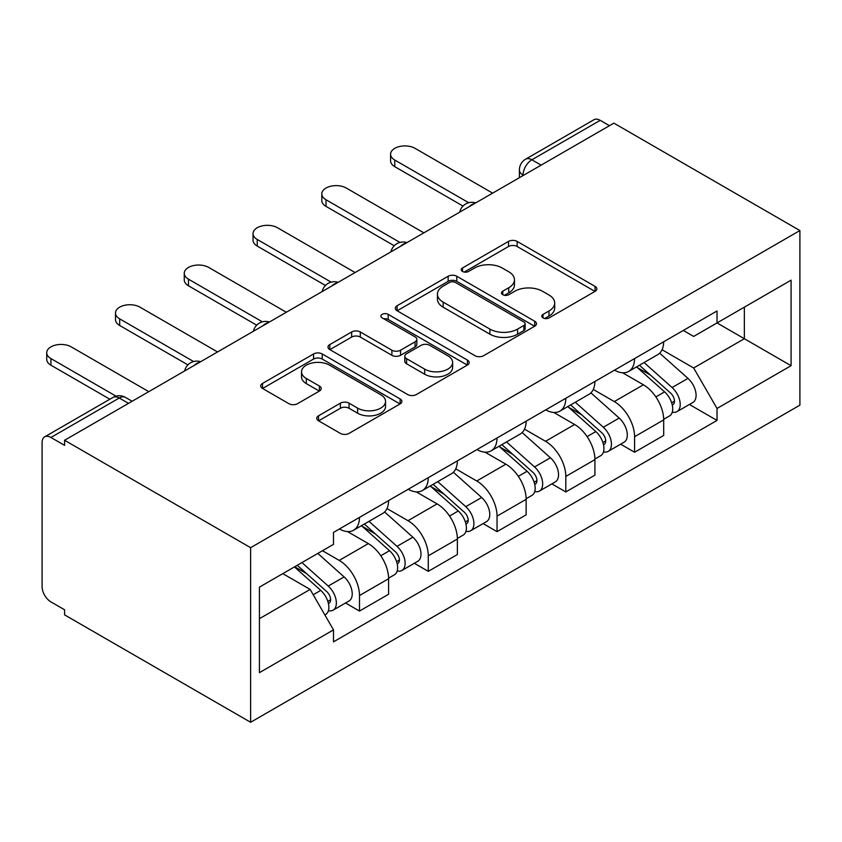 <?xml version="1.0" encoding="UTF-8"?>
<svg xmlns="http://www.w3.org/2000/svg" width="842" height="842" viewBox="0 0 842 842"><rect width="100%" height="100%" fill="white"/><g stroke="black" fill="none" stroke-linecap="round" stroke-linejoin="round"><path stroke-width="1.26" d="M543.016 317.918A4.284 2.473 0 0 0 549.079 317.918L595.052 291.374A6.115 3.536 0 0 0 596.841 288.88A6.115 3.536 0 0 0 595.052 286.385L517.156 241.412A6.115 3.536 0 0 0 508.505 241.412L462.532 267.956A4.284 2.473 0 0 0 461.279 269.703A4.284 2.473 0 0 0 462.532 271.45A4.284 2.473 0 0 0 468.594 271.45L474.541 268.019A19.587 11.304 0 0 1 502.232 268.019L508.726 271.766A19.587 11.304 0 0 1 514.462 279.765A19.587 11.304 0 0 1 508.726 287.753L502.769 291.185A4.284 2.473 0 0 0 501.516 292.942A4.284 2.473 0 0 0 502.769 294.689A4.284 2.473 0 0 0 508.831 294.689L514.778 291.248A19.587 11.304 0 0 1 542.48 291.248L548.963 294.995A19.587 11.304 0 0 1 554.699 302.994A19.587 11.304 0 0 1 548.963 310.993L543.016 314.424A4.284 2.473 0 0 0 541.764 316.171A4.284 2.473 0 0 0 543.016 317.918L543.016 314.424M318.55 415.79A6.115 3.536 0 0 0 316.75 418.285A6.115 3.536 0 0 0 318.55 420.79L340.4 433.398A6.115 3.536 0 0 0 349.051 433.398L400.108 403.918A6.115 3.536 0 0 0 401.908 401.423A6.115 3.536 0 0 0 400.108 398.929L322.223 353.956A6.115 3.536 0 0 0 313.571 353.956L262.515 383.436A6.115 3.536 0 0 0 260.715 385.931A6.115 3.536 0 0 0 262.515 388.436L288.901 403.676A6.115 3.536 0 0 0 297.563 403.676L319.413 391.056A6.115 3.536 0 0 0 321.202 388.562A6.115 3.536 0 0 0 319.413 386.057L306.32 378.5A16.366 9.451 0 0 1 301.531 371.817A16.366 9.451 0 0 1 311.635 363.091A16.366 9.451 0 0 1 329.475 365.133L380.752 394.74A16.366 9.451 0 0 1 385.541 401.423A16.366 9.451 0 0 1 375.437 410.159A16.366 9.451 0 0 1 357.597 408.107L349.051 403.171A6.115 3.536 0 0 0 340.4 403.171L318.55 415.79L318.55 420.79M250.621 547.679L64.581 440.271L613.871 123.142L799.9 230.55L250.621 547.679L250.621 722.278L799.9 405.149L799.9 230.55M474.972 355.703A6.115 3.536 0 0 0 483.624 355.703L534.691 326.222A6.115 3.536 0 0 0 536.48 323.728A6.115 3.536 0 0 0 534.691 321.234L456.796 276.26A6.115 3.536 0 0 0 448.144 276.26L397.087 305.741A6.115 3.536 0 0 0 395.287 308.235A6.115 3.536 0 0 0 397.087 310.74L474.972 355.703M383.868 318.844A4.284 2.473 0 0 1 388.215 319.455L388.215 314.361L467.394 360.081A6.115 3.536 0 0 1 469.194 362.576A6.115 3.536 0 0 1 467.394 365.07L416.337 394.551A6.115 3.536 0 0 1 407.686 394.551L329.801 349.588L329.801 344.588A6.115 3.536 0 0 0 328.001 347.083A6.115 3.536 0 0 0 329.801 349.588M329.801 344.588L351.651 331.969A6.115 3.536 0 0 1 360.302 331.969L391.888 350.209A6.115 3.536 0 0 0 400.55 350.209L415.043 341.841A6.115 3.536 0 0 0 416.832 339.347A6.115 3.536 0 0 0 415.043 336.842L382.152 317.855A4.284 2.473 0 0 1 380.9 316.108A4.284 2.473 0 0 1 383.542 313.824A4.284 2.473 0 0 1 388.215 314.361M64.581 440.271L64.581 445.355L50.92 437.472A12.472 7.199 -120 0 0 44.679 436.851A12.472 7.199 -120 0 0 42.1 442.555L42.1 586.621A12.472 7.199 -120 0 0 50.92 601.893L64.581 609.776L64.581 614.87L250.621 722.278M541.132 165.137L531.87 159.791A12.472 7.199 60 0 0 525.64 159.18L593.968 119.722A12.472 7.199 60 0 1 600.199 120.343L531.87 159.791A12.472 7.199 120 0 0 523.05 175.062L523.05 175.578M609.461 125.69L600.199 120.343M634.584 358.566A28.681 16.556 60 0 1 628.648 371.448L657.739 354.65A28.681 16.556 -120 0 0 663.675 341.768M593.294 389.457L614.302 401.581A28.681 16.556 60 0 1 634.584 436.703L663.685 419.905A28.681 16.556 -120 0 0 643.404 384.783L622.575 372.764M663.685 419.905L663.685 435.44L634.584 452.238L620.638 444.176M628.648 371.448A28.681 16.556 60 0 1 614.534 370.154M634.584 436.703L634.584 452.238M565.813 398.277A28.681 16.556 60 0 1 559.877 411.149L588.968 394.351A28.681 16.556 -120 0 0 594.905 381.479M551.868 483.887L565.813 491.938L594.915 475.141L594.915 459.616A28.681 16.556 -120 0 0 574.633 424.494L553.804 412.464M559.877 411.149A28.681 16.556 60 0 1 545.753 409.854M524.524 429.157L545.532 441.292A28.681 16.556 60 0 1 565.813 476.414L565.813 491.938M497.043 437.977A28.681 16.556 60 0 1 491.107 450.849L520.198 434.051A28.681 16.556 -120 0 0 526.134 421.179M483.097 523.587L497.043 531.639L526.145 514.841L526.145 499.317A28.681 16.556 -120 0 0 505.863 464.195L485.034 452.175M491.107 450.849A28.681 16.556 60 0 1 476.982 449.554M455.754 468.857L476.761 480.993A28.681 16.556 60 0 1 497.043 516.114L497.043 531.639M428.273 477.688A28.681 16.556 60 0 1 422.337 490.56L451.428 473.762A28.681 16.556 -120 0 0 457.364 460.89M414.327 563.287L428.273 571.35L457.364 554.552L457.364 539.027A28.681 16.556 -120 0 0 437.093 503.895L416.264 491.875M422.337 490.56A28.681 16.556 60 0 1 408.212 489.265M386.983 508.568L407.991 520.693A28.681 16.556 60 0 1 428.273 555.825L428.273 571.35M359.502 517.388A28.681 16.556 60 0 1 353.566 530.26L382.657 513.462A28.681 16.556 -120 0 0 388.594 500.59M345.557 602.998L359.502 611.05L388.594 594.252L388.594 578.728A28.681 16.556 -120 0 0 368.322 543.606L347.493 531.576M353.566 530.26A28.681 16.556 60 0 1 339.442 528.965M322.475 550.731L339.221 560.404A28.681 16.556 60 0 1 359.502 595.526L359.502 611.05M744.349 307.162L744.36 338.716L693.661 367.986L662.065 349.746M259.431 618.681L310.13 589.421L333.495 629.89L259.431 672.642L259.431 587.127L333.495 544.364L333.495 532.407L717.026 310.972L717.026 322.939L791.08 280.175L791.08 365.702L717.026 322.939L693.661 336.432L683.294 330.443M791.08 365.702L717.026 408.454L693.661 367.986M333.495 629.89L333.495 641.846L717.026 420.421L717.026 408.454M310.13 589.421L282.796 573.634M689.409 404.476L717.026 420.421M791.08 280.175L744.36 307.162M544.732 318.529L548.963 316.076A19.587 11.304 0 0 0 554.699 308.088L554.699 302.994M514.462 279.765L514.462 284.849A19.587 11.304 0 0 1 508.726 292.848L504.484 295.289M594.968 291.427L517.156 246.506A6.115 3.536 0 0 0 508.505 246.506L464.247 272.061M534.607 326.275L456.796 281.354A6.115 3.536 0 0 0 448.144 281.354L397.161 310.782M523.871 325.475A4.284 2.473 0 0 0 525.124 323.728A4.284 2.473 0 0 0 523.871 321.981L455.501 282.512A4.284 2.473 0 0 0 449.439 282.512L443.166 286.133A19.587 11.304 0 0 0 437.43 294.121A19.587 11.304 0 0 0 443.166 302.12L489.897 329.096A19.587 11.304 0 0 0 517.598 329.096L523.871 325.475L523.871 330.569A4.284 2.473 0 0 0 525.124 328.822L525.124 323.728M437.43 294.121L437.43 299.215A19.587 11.304 0 0 0 443.166 307.214L443.166 302.12M523.871 330.569L517.598 334.19A19.587 11.304 0 0 1 489.897 334.19L443.166 307.214M329.875 349.63L351.651 337.063L351.651 331.969M416.832 339.347L416.832 344.431A6.115 3.536 0 0 1 415.043 346.936L400.55 355.303A6.115 3.536 0 0 1 391.888 355.303L360.302 337.063A6.115 3.536 0 0 0 351.651 337.063M388.215 319.455L467.321 365.123M424.673 369.133A16.366 9.451 0 0 0 442.513 371.185A16.366 9.451 0 0 0 452.617 362.449A16.366 9.451 0 0 0 447.818 355.766L429.757 345.336A6.115 3.536 0 0 0 421.095 345.336L406.602 353.703A6.115 3.536 0 0 0 404.813 356.208A6.115 3.536 0 0 0 406.602 358.703L424.673 369.133L424.673 374.227A16.366 9.451 0 0 0 442.513 376.269A16.366 9.451 0 0 0 452.617 367.544L452.617 362.449M404.813 356.208L404.813 361.292A6.115 3.536 0 0 0 406.602 363.797L406.602 358.703M424.673 374.227L406.602 363.797M385.541 401.423L385.541 406.518A16.366 9.451 0 0 1 375.437 415.243A16.366 9.451 0 0 1 357.597 413.201L349.051 408.265A6.115 3.536 0 0 0 340.4 408.265L318.623 420.832M301.531 371.817L301.531 376.911A16.366 9.451 0 0 0 306.32 383.594L306.32 378.5M319.328 391.109L306.32 383.594M400.034 403.971L322.223 359.05A6.115 3.536 0 0 0 313.571 359.05L262.588 388.478M636.573 366.87L664.601 391.877A15.588 8.999 60 0 1 669.495 415.969L663.675 419.327M637.32 367.533L650.508 375.143M639.404 365.239L670.579 393.056A7.483 4.315 60 0 1 672.937 404.623A7.483 4.315 60 0 1 672.253 404.897M644.067 362.544L672.095 387.541A15.588 8.999 60 0 1 676.989 411.643A15.588 8.999 60 0 1 672.274 412.148M659.696 353.156L687.967 378.384A15.588 8.999 60 0 1 692.85 402.487L676.989 411.643M462.995 206.058L394.772 166.663A14.335 8.283 180 0 1 390.572 160.811L390.572 154.191A14.335 8.283 0 0 0 394.772 160.043L468.689 202.722M492.633 193.134L415.053 148.339A14.335 8.283 0 0 0 399.424 146.55A14.335 8.283 0 0 0 390.572 154.191M567.803 406.57L595.831 431.578A15.588 8.999 60 0 1 600.714 455.68L594.905 459.037M568.55 407.233L581.738 414.853M570.634 404.939L601.809 432.767A7.483 4.315 60 0 1 604.167 444.334A7.483 4.315 60 0 1 603.482 444.608M575.297 402.244L603.325 427.252A15.588 8.999 60 0 1 608.219 451.354A15.588 8.999 60 0 1 603.503 451.849M590.926 392.867L619.196 418.085A15.588 8.999 60 0 1 624.08 442.187L608.219 451.354M499.032 446.271L527.06 471.278A15.588 8.999 60 0 1 531.944 495.38L526.134 498.738M499.78 446.934L512.967 454.554M501.864 444.639L533.039 472.467A7.483 4.315 60 0 1 535.386 484.034A7.483 4.315 60 0 1 534.712 484.308M506.526 441.945L534.554 466.952A15.588 8.999 60 0 1 539.448 491.054A15.588 8.999 60 0 1 534.733 491.56M522.156 432.567L550.426 457.795A15.588 8.999 60 0 1 555.31 481.898L539.448 491.054M394.224 245.759L326.001 206.374A14.335 8.283 180 0 1 321.802 200.512L321.802 193.902A14.335 8.283 0 0 0 326.001 199.754L399.918 242.433M423.863 232.834L346.283 188.04A14.335 8.283 0 0 0 330.653 186.25A14.335 8.283 0 0 0 321.802 193.902M325.454 285.47L257.231 246.075A14.335 8.283 180 0 1 253.032 240.223L253.032 233.602A14.335 8.283 0 0 0 257.231 239.454L331.148 282.133M355.092 272.545L277.502 227.75A14.335 8.283 0 0 0 261.883 225.951A14.335 8.283 0 0 0 253.032 233.602M430.262 485.981L458.29 510.989A15.588 8.999 60 0 1 463.174 535.091L457.364 538.448M431.009 486.644L444.197 494.254M433.093 484.35L464.268 512.168A7.483 4.315 60 0 1 466.615 523.745A7.483 4.315 60 0 1 465.942 524.008M437.756 481.656L465.784 506.663A15.588 8.999 60 0 1 470.667 530.755A15.588 8.999 60 0 1 465.963 531.26M453.385 472.267L481.645 497.496A15.588 8.999 60 0 1 486.539 521.598L470.667 530.755M361.492 525.682L389.52 550.689A15.588 8.999 60 0 1 394.403 574.791L388.594 578.149M362.239 526.345L375.427 533.965M364.323 524.05L395.498 551.878A7.483 4.315 60 0 1 397.845 563.445A7.483 4.315 60 0 1 397.171 563.719M368.985 521.356L397.014 546.363A15.588 8.999 60 0 1 401.897 570.466A15.588 8.999 60 0 1 397.192 570.96M384.615 511.978L412.875 537.196A15.588 8.999 60 0 1 417.769 561.298L401.897 570.466M294.437 566.919L320.749 590.389A15.588 8.999 60 0 1 325.633 614.492L324.865 614.944M294.7 566.761L306.656 573.665M297.258 565.287L326.728 591.579A7.483 4.315 60 0 1 329.075 603.146A7.483 4.315 60 0 1 328.401 603.419M301.931 562.593L328.243 586.064A15.588 8.999 60 0 1 333.127 610.166A15.588 8.999 60 0 1 328.422 610.671M317.802 553.426L344.104 576.907A15.588 8.999 60 0 1 348.998 601.009L333.127 610.166M256.684 325.17L188.461 285.775A14.335 8.283 180 0 1 184.261 279.923L184.261 273.303A14.335 8.283 0 0 0 188.461 279.165L262.378 321.833M286.322 312.245L208.732 267.451A14.335 8.283 0 0 0 193.113 265.662A14.335 8.283 0 0 0 184.261 273.303M187.913 364.87L119.69 325.486A14.335 8.283 180 0 1 115.491 319.634L115.491 313.013A14.335 8.283 0 0 0 119.69 318.865L193.607 361.544M217.552 351.956L139.961 307.162A14.335 8.283 0 0 0 124.342 305.362A14.335 8.283 0 0 0 115.491 313.013M109.86 399.224L50.92 365.186A14.335 8.283 180 0 1 46.72 359.334L46.72 352.714A14.335 8.283 0 0 0 50.92 358.566L116.017 396.161M148.781 391.656L71.191 346.862A14.335 8.283 0 0 0 55.572 345.073A14.335 8.283 0 0 0 46.72 352.714M523.492 175.315L523.05 175.062A12.472 7.199 0 0 1 519.398 169.979L519.398 177.683M428.273 555.825L457.364 539.027M497.043 516.114L526.145 499.317M565.813 476.414L594.915 459.616M359.502 595.526L388.594 578.728M339.221 560.404L368.322 543.606M407.991 520.693L437.093 503.895M476.761 480.993L505.863 464.195M545.532 441.292L574.633 424.494M614.302 401.581L643.404 384.783M474.667 203.511A12.472 7.199 120 0 0 469.162 206.69M405.897 243.212A12.472 7.199 120 0 0 400.392 246.39M337.126 282.912A12.472 7.199 120 0 0 331.622 286.091M268.356 322.623A12.472 7.199 120 0 0 262.851 325.801M199.586 362.323A12.472 7.199 120 0 0 194.081 365.502M128.5 403.36L119.248 398.024L50.92 437.472M132.152 401.255L125.479 397.403A12.472 7.199 120 0 0 119.248 398.024A12.472 7.199 60 0 0 113.017 397.403L44.679 436.851M548.963 316.076L548.963 310.993M502.769 294.689L502.769 291.185M508.726 292.848L508.726 287.753M462.532 271.45L462.532 267.956M508.505 246.506L508.505 241.412M517.156 246.506L517.156 241.412M595.052 291.374L595.052 286.385M397.087 310.74L397.087 305.741M448.144 281.354L448.144 276.26M456.796 281.354L456.796 276.26M534.691 326.222L534.691 321.234M489.897 334.19L489.897 329.096M517.598 334.19L517.598 329.096M360.302 337.063L360.302 331.969M391.888 355.303L391.888 350.209M400.55 355.303L400.55 350.209M415.043 346.936L415.043 341.841M467.394 365.07L467.394 360.081M340.4 408.265L340.4 403.171M349.051 408.265L349.051 403.171M357.597 413.201L357.597 408.107M319.413 391.056L319.413 386.057M262.515 388.436L262.515 383.436M313.571 359.05L313.571 353.956M322.223 359.05L322.223 353.956M400.108 403.918L400.108 398.929M664.601 391.877L655.855 396.919M674.484 401.202L671.674 402.823M687.967 378.384L672.095 387.541M394.772 160.043L394.772 166.663M595.831 431.578L587.084 436.619M605.714 440.903L602.904 442.524M619.196 418.085L603.325 427.252M527.06 471.278L518.314 476.33M536.943 480.614L534.133 482.234M550.426 457.795L534.554 466.952M326.001 199.754L326.001 206.374M257.231 239.454L257.231 246.075M458.29 510.989L449.544 516.03M468.173 520.314L465.363 521.935M481.645 497.496L465.784 506.663M389.52 550.689L380.773 555.731M399.403 560.025L396.593 561.646M412.875 537.196L397.014 546.363M320.749 590.389L313.203 594.747M330.632 599.725L327.822 601.346M344.104 576.907L328.243 586.064M188.461 279.165L188.461 285.775M119.69 318.865L119.69 325.486M50.92 358.566L50.92 365.186M475.73 202.901A12.472 12.472 0 0 0 459.732 212.131M406.96 242.601A12.472 12.472 0 0 0 390.962 251.842M338.189 282.302A12.472 12.472 0 0 0 322.191 291.543M269.419 322.012A12.472 12.472 0 0 0 253.421 331.243M200.649 361.713A12.472 12.472 0 0 0 184.651 370.954M125.479 397.403A12.472 12.472 0 0 0 113.017 397.403M525.64 159.18A12.472 12.472 0 0 0 519.398 169.979"/></g></svg>

